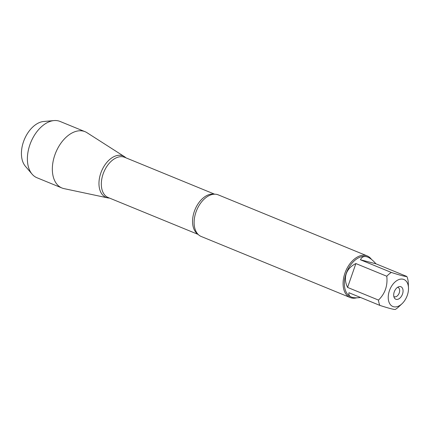 <?xml version="1.0" encoding="UTF-8"?>
<svg xmlns="http://www.w3.org/2000/svg" width="430" height="430" viewBox="0 0 430 430"><rect width="100%" height="100%" fill="white"/><g stroke="black" fill="none" stroke-linecap="round" stroke-linejoin="round"><path stroke-width="0.64" d="M402.808 302.93A14.588 9.18 112.3 0 0 408.5 287.896A14.588 9.18 112.3 0 0 400.599 279.129A14.588 9.18 112.3 0 0 389.435 290.68A14.588 9.18 112.3 0 0 390.768 305.074A14.588 9.18 112.3 0 0 402.007 303.736A14.588 9.18 112.3 0 0 402.808 302.93M408.5 287.896L408.21 281.79A21.586 13.583 112.3 0 0 406.834 276.463C405.469 276.683 400.303 275.345 391.332 272.448A21.586 13.583 112.3 0 0 386.785 276.237C387.817 285.74 385.049 293.69 378.481 300.081A21.586 13.583 112.3 0 0 379.857 305.402C388.822 308.305 393.993 309.643 395.358 309.423A21.586 13.583 112.3 0 0 398.717 306.827L402.007 303.736M351.272 297.017A21.586 13.583 -67.7 0 1 351.17 296.974A21.586 13.583 -67.7 0 1 346.134 273.577A21.586 13.583 -67.7 0 1 367.542 257.032A21.586 13.583 -67.7 0 1 367.634 257.07M386.785 276.237L355.884 263.568C351.057 265.923 347.854 269.277 346.274 273.636C344.806 278.033 345.242 282.623 347.58 287.417L378.481 300.081M406.834 276.463L375.933 263.8C373.041 260.424 370.311 258.193 367.741 257.113C364.334 255.791 361.899 256.678 360.431 259.779L391.332 272.448M379.857 305.402L348.956 292.739C348.515 294.754 349.321 296.189 351.369 297.055C353.471 297.893 356.524 298.033 360.534 297.485M367.236 255.931L218.273 194.876A22.484 14.152 112.3 0 0 211.501 194.677A22.484 14.152 112.3 0 0 195.972 212.108A22.484 14.152 112.3 0 0 196.252 231.872A22.484 14.152 112.3 0 0 201.219 236.484L350.181 297.544A22.484 14.152 -67.7 0 1 345.613 271.373A22.484 14.152 -67.7 0 1 367.236 255.931A22.484 14.152 -67.7 0 1 371.472 259.392M109.456 198.063A22.408 14.099 -67.7 0 1 100.808 173.096A22.408 14.099 -67.7 0 1 125.942 157.842A22.408 14.099 112.3 0 0 124.458 156.665A22.408 14.099 112.3 0 0 100.808 173.096A22.408 14.099 112.3 0 0 107.575 197.859A22.408 14.099 112.3 0 0 109.456 198.063M356.707 297.813A22.484 14.152 -67.7 0 1 350.181 297.544M402.507 294.066A6.746 4.246 -67.7 0 1 398.411 299.087A6.746 4.246 -67.7 0 1 394.278 297.759A6.746 4.246 -67.7 0 1 394.444 291.384A6.746 4.246 -67.7 0 1 398.798 286.724A6.746 4.246 -67.7 0 1 402.507 294.066M360.431 259.779L375.933 263.8M347.58 287.417L355.884 263.568M393.821 296.447A4.999 3.144 112.3 0 0 394.299 296.727A4.999 3.144 112.3 0 0 399.255 292.894A4.999 3.144 112.3 0 0 398.089 287.482A4.999 3.144 112.3 0 0 397.551 287.342M124.458 156.665L86.968 132.682A30.428 19.151 112.3 0 0 85.027 131.671A30.428 19.151 112.3 0 0 54.846 154.999A30.428 19.151 112.3 0 0 61.941 187.985A30.428 19.151 112.3 0 0 64.038 188.625L107.575 197.859M85.027 131.671L60.071 121.443A30.428 19.151 112.3 0 0 54.019 120.577A30.428 19.151 112.3 0 0 29.89 144.765A30.428 19.151 112.3 0 0 32.073 174.123A30.428 19.151 112.3 0 0 36.985 177.751L61.941 187.985M32.073 174.123L25.338 166.206A25.408 15.991 -67.7 0 1 23.516 141.69A25.408 15.991 -67.7 0 1 43.666 121.491L54.019 120.577M197.838 234.087A21.736 13.679 -67.7 0 1 195 209.636A21.736 13.679 -67.7 0 1 214.183 194.209M214.634 194.193L124.668 157.315A21.736 13.679 112.3 0 0 103.77 172.242A21.736 13.679 112.3 0 0 108.183 197.537L198.149 234.415"/></g></svg>
